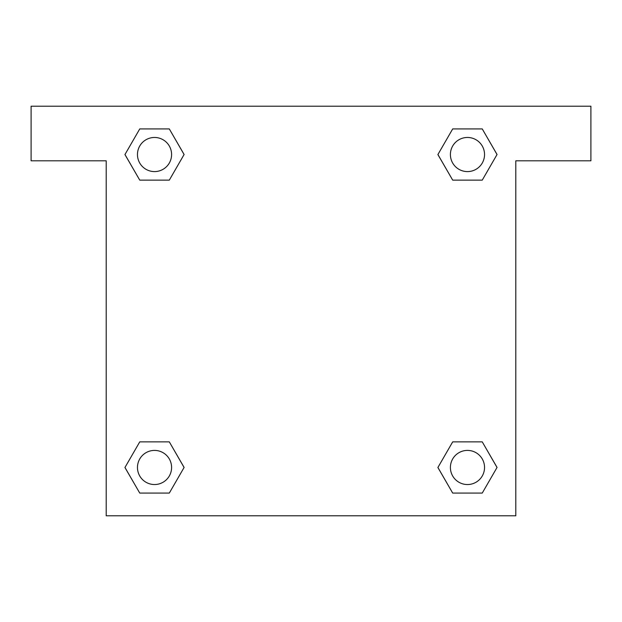 <?xml version="1.0" encoding="UTF-8"?>
<svg xmlns="http://www.w3.org/2000/svg" width="622" height="622" viewBox="0 0 622 622"><rect width="100%" height="100%" fill="white"/><g stroke="black" fill="none" stroke-linecap="round" stroke-linejoin="round"><path stroke-width="0.93" d="M590.9 106.199L31.1 106.199L31.1 160.81L106.199 160.81L106.199 515.801L515.801 515.801L515.801 160.81L590.9 160.81L590.9 106.199M139.748 180.131L169.308 180.131L139.748 180.131L124.968 154.528L139.748 128.925L169.308 128.925L184.089 154.528L169.308 180.131L139.748 180.131L124.936 154.551M169.308 128.925L139.748 128.925L169.308 128.925L184.12 154.513M169.308 441.869L139.748 441.869L169.308 441.869L184.089 467.472L169.308 493.075L139.748 493.075L124.968 467.472L139.748 441.869L169.308 441.869L184.12 467.449M139.748 493.075L169.308 493.075L139.748 493.075L124.936 467.487M482.252 441.869L452.692 441.869L482.252 441.869L497.032 467.472L482.252 493.075L452.692 493.075L437.911 467.472L452.692 441.869L482.252 441.869L497.064 467.449M452.692 493.075L482.252 493.075L452.692 493.075L437.88 467.487M452.692 180.131L482.252 180.131L452.692 180.131L437.911 154.528L452.692 128.925L482.252 128.925L497.032 154.528L482.252 180.131L452.692 180.131L437.88 154.551M482.252 128.925L452.692 128.925L482.252 128.925L497.064 154.513M484.538 467.472A17.066 17.066 0 0 0 458.935 452.692A17.066 17.066 0 0 0 458.935 482.252A17.066 17.066 0 0 0 484.538 467.472M171.594 467.472A17.066 17.066 0 0 0 145.999 452.692A17.066 17.066 0 0 0 145.999 482.252A17.066 17.066 0 0 0 171.594 467.472M484.538 154.528A17.066 17.066 0 0 0 458.935 139.748A17.066 17.066 0 0 0 458.935 169.308A17.066 17.066 0 0 0 484.538 154.528M171.594 154.528A17.066 17.066 0 0 0 145.999 139.748A17.066 17.066 0 0 0 145.999 169.308A17.066 17.066 0 0 0 171.594 154.528"/></g></svg>
